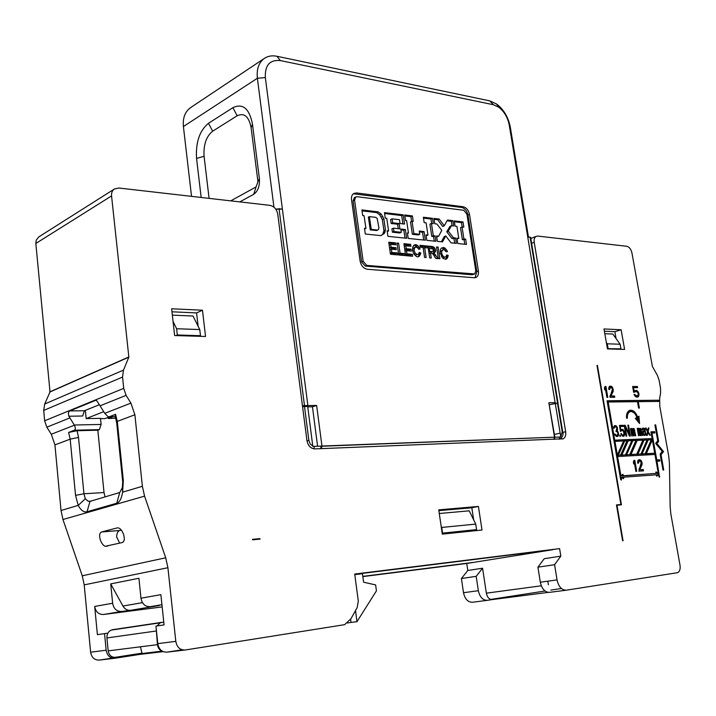 <?xml version="1.0" encoding="UTF-8"?>
<svg xmlns="http://www.w3.org/2000/svg" width="716" height="716" viewBox="0 0 716 716"><rect width="100%" height="100%" fill="white"/><g stroke="black" fill="none" stroke-linecap="round" stroke-linejoin="round"><path stroke-width="1.07" d="M555.956 403.403L555.115 402.678L527.728 236.915L530.654 237.533L530.108 237.184L557.504 402.652L558.006 402.696L557.504 402.652L530.108 237.184L527.728 236.915L509.246 125.04C507.742 117.415 504.216 111.454 498.649 107.149L493.369 104.715L280.35 60.574C269.843 59.571 264.839 65.237 265.341 77.579L282.399 209.144L275.785 209.197L279.052 208.768L304.479 405.587L316.633 405.453L321.949 446.041L321.323 448.637L321.949 446.041L554.515 437.181L553.88 439.382L554.515 437.181L321.189 446.265M528.462 237.005L510.302 127.126C508.36 117.29 503.804 109.593 496.627 104.035L489.78 100.875L276.931 56.278C272.286 55.338 268.196 55.973 264.66 58.193C258.861 62.274 256.435 68.96 257.384 78.259L273.951 207.192M191.539 196.363L183.403 126.544C182.625 117.836 185.104 111.472 190.832 107.454L264.311 58.426M201.16 197.464L196.56 158.433C195.584 142.386 199.558 130.67 208.49 123.286L232.906 107.668C242.831 103.006 249.356 108.519 252.48 124.208L259.389 178.633C259.845 186.017 257.957 191.244 253.715 194.313L239.788 201.894M557.317 403.063L556.046 403.403L557.317 403.063M555.294 403.6L549.521 404.692M549.038 403.851L554.864 437.199M307.737 406.858L312.453 406.804L316.633 405.453M307.871 405.551L282.399 209.144L279.052 208.768L304.479 405.587L302.456 405.775L307.871 405.551L302.51 406.196M554.515 437.181L548.859 402.75L555.115 402.678M351.529 199.737C351.207 196.757 351.977 194.654 353.847 193.436L356.532 192.935L463.198 206.763C466.42 207.595 468.524 210.155 469.499 214.442L478.386 271.024C478.771 274.112 478.037 276.233 476.185 277.378L474.305 277.745L367.29 269.261C363.54 268.5 361.15 265.761 360.112 261.036L351.529 199.737M312.453 406.804L317.591 446.238M475.012 277.736L476.829 271.624L467.96 215.113C466.984 210.826 464.89 208.275 461.668 207.443L353.346 193.776M474.341 274.112L472.184 274.765L365.214 266.066L361.634 261.958L353.06 200.856L354.447 197.598M357.069 196.712L355.736 196.963L354.572 200.113L363.164 261.295L366.753 265.403L474.69 273.977L475.791 270.8L466.904 214.12L463.753 210.28L357.069 196.712M440.277 253.213L440.438 249.607L441.19 248.255L443.732 247.468L445.218 248.318L447.554 251.513L446.104 251.799L444.636 250.036L442.944 249.687L441.808 251.101L441.691 253.455L442.783 255.827L444.466 257.196L445.996 256.722L446.748 254.932L448.27 255.505L447.044 258.557L445.844 259.326L442.98 258.36L440.277 253.213M436.572 246.939L438.103 247.092L439.875 258.753L438.326 258.539L436.572 246.939M416.256 244.747L417.786 245.642L420.158 248.944L418.708 249.24L417.249 247.45L415.54 247.056L414.34 248.407L414.161 250.734L415.217 253.115L416.9 254.511L418.466 254.099L419.281 252.354L420.82 253.008L419.469 256.068L418.198 256.811L416.73 256.704L413.955 254.252L412.523 250.466L412.774 246.814L414.797 244.702L416.256 244.747L413.732 245.373M405.659 255.639L403.905 243.709L410.635 244.371L410.921 246.304L405.793 245.803L406.214 248.703L411.065 249.168L411.351 251.101L406.5 250.645L406.974 253.849L412.335 254.341L412.622 256.274L405.659 255.639M404.737 255.558L398.74 255.012L396.995 243.019L398.606 243.18L400.074 253.213L404.45 253.616L404.737 255.558M390.471 254.261L388.725 242.205L395.599 242.885L395.885 244.836L390.65 244.317L391.07 247.253L396.02 247.727L396.306 249.678L391.357 249.213L391.822 252.453L397.299 252.954L397.586 254.905L390.471 254.261M455.072 226.175L454.257 220.904L463.01 221.942L463.825 227.178L462.044 226.972L463.914 238.974L465.642 239.162L466.465 244.425L457.766 243.53L456.933 238.16L458.786 238.356L456.933 226.381L455.072 226.175M436.903 224.01L434.782 223.768L433.968 218.425L439.185 219.042L444.26 225.809L447.482 220.027L452.87 220.671L453.684 225.943L451.501 225.692L448.279 231.134L453.47 237.793L455.555 238.016L456.378 243.386L451.044 242.84L445.746 235.958L442.515 241.892L437.395 241.364L436.581 235.994L438.657 236.217L441.79 230.373L436.903 224.01M423.362 217.234L432.5 218.317L433.314 223.669L431.453 223.455L433.305 235.716L435.113 235.904L435.928 241.283L426.843 240.352L426.011 234.866L427.953 235.072L426.11 222.837L424.176 222.622L423.362 217.234M412.425 215.937L413.23 221.36L412.049 221.226L413.893 233.649L419.737 234.266L419.254 231.044L424.042 231.563L425.34 240.191L408.192 238.428L407.386 232.951L408.46 233.067L406.616 220.6L405.542 220.474L404.674 215.015L412.425 215.937L410.895 216.635L411.611 221.423M384.447 212.616L403.197 214.845L404.558 224.063L400.038 223.553L399.474 219.705L392.1 218.854L392.672 222.801L399.134 223.526L399.922 228.869L393.46 228.162L393.943 231.519L401.327 232.306L400.844 229.039L405.363 229.532L406.652 238.276L387.938 236.352L387.132 230.794L388.591 230.955L386.765 218.317L385.244 218.138L384.447 212.616M384.304 233.505L385.459 229.952L383.857 218.863L381.243 214.111L378.164 211.873L361.902 209.94L362.69 215.543L364.077 215.704L365.939 228.458L364.498 228.306L365.303 234.025L380.706 235.609L384.304 233.505L382.774 234.195L383.928 230.642L382.326 219.57L379.722 214.818L376.643 212.589L362.028 210.862M427.201 246.009L427.488 247.915L424.651 247.638L426.136 257.572L424.561 257.357L423.084 247.485L420.292 247.217L420.006 245.302L427.201 246.009L425.653 246.662L425.823 247.754M435.802 255.424L434.093 253.097L435.382 251.817L435.588 250.072L434.308 247.45L432.562 246.537L427.917 246.08L429.698 257.894L431.247 258.037L430.495 253.043L432.571 253.464L435.829 258.458L437.753 258.628L435.802 255.424L434.326 256.033M443.732 247.468L441.396 248.112M445.218 248.318L443.669 248.962L442.193 248.112M446.56 249.759L445.012 250.403L443.669 248.962M442.944 249.687L440.349 251.638M441.808 251.101L440.349 251.71M441.691 253.455L440.555 253.929M442.783 255.827L441.504 256.355M444.466 257.196L442.909 257.832L441.7 256.847M445.996 256.722L442.909 257.832M448.27 255.505L446.301 255.988M447.894 257.205L446.345 257.832L446.721 256.14M447.044 258.557L445.495 259.192L446.345 257.832M438.103 247.092L436.688 247.682M417.786 245.642L416.247 246.304L414.716 245.409M419.164 247.145L417.625 247.799L416.247 246.304M415.54 247.056L413.991 247.709L412.801 249.07L414.34 248.407M414.161 250.734L412.837 251.298M412.667 250.842L412.801 249.07M415.217 253.115L413.759 253.733M416.9 254.511L415.352 255.165L413.812 253.885M418.466 254.099L415.352 255.165M420.82 253.008L418.77 253.446M420.39 254.717L418.851 255.361L419.281 253.661M419.469 256.068L417.929 256.713L418.851 255.361M410.635 244.371L409.096 245.033L409.257 246.134M404.021 244.541L409.096 245.033M405.793 245.803L404.307 246.438M406.214 248.703L404.728 249.338M411.065 249.168L409.525 249.821L409.686 250.94M404.737 249.374L409.525 249.821M406.5 250.645L405.014 251.28M406.974 253.849L405.489 254.484L410.787 254.994L410.957 256.122M412.335 254.341L410.787 254.994M398.606 243.18L397.111 243.834M400.074 253.213L398.57 253.858L402.911 254.27L403.081 255.406M404.45 253.616L402.911 254.27M395.599 242.885L394.069 243.556L394.23 244.666M388.851 243.046L394.069 243.556M390.65 244.317L389.128 244.988M391.07 247.253L389.558 247.915L394.48 248.398L394.65 249.526M396.02 247.727L394.48 248.398M391.357 249.213L389.835 249.875M391.822 252.453L390.31 253.106L395.76 253.616L395.921 254.762M397.299 252.954L395.76 253.616M463.01 221.942L461.471 222.604L462.151 226.99M454.392 221.772L461.471 222.604M462.044 226.972L460.504 227.634L462.366 239.618L464.102 239.806L464.791 244.254M463.914 238.974L462.366 239.618M465.642 239.162L464.102 239.806M458.786 238.356L457.059 238.992M439.185 219.042L437.655 219.722L434.102 219.302M444.26 225.809L442.721 226.48L437.655 219.722M452.87 220.671L451.331 221.342L452.011 225.746M447.035 220.832L451.331 221.342M451.501 225.692L449.961 226.354L446.739 231.796L448.279 231.134M453.47 237.793L451.93 238.446L446.739 231.796M455.555 238.016L454.007 238.661L454.714 243.216M451.93 238.446L454.007 238.661M445.746 235.958L444.206 236.611L441.387 241.775M438.657 236.217L436.706 236.835M432.5 218.317L430.969 219.006L431.65 223.481M423.496 218.12L430.969 219.006M431.453 223.455L429.913 224.135L431.766 236.378L433.574 236.566L434.263 241.113M433.305 235.716L431.766 236.378M435.113 235.904L433.574 236.566M427.953 235.072L426.145 235.707M412.049 221.226L410.519 221.915L412.362 234.32L418.198 234.938L419.737 234.266M413.893 233.649L412.362 234.32M424.042 231.563L422.512 232.235L423.675 240.021M419.379 231.895L422.512 232.235M408.46 233.067L407.467 233.505M404.817 215.919L410.895 216.635M403.197 214.845L401.676 215.543L402.902 223.875M384.582 213.529L401.676 215.543M392.1 218.854L390.578 219.561L391.151 223.499L397.604 224.215L398.257 228.69M392.672 222.801L391.151 223.499M399.134 223.526L397.604 224.215M393.46 228.162L391.929 228.851L392.413 232.208L399.796 232.986L401.327 232.306M393.943 231.519L392.413 232.208M405.363 229.532L403.833 230.212L404.988 238.106M400.978 229.908L403.833 230.212M388.591 230.955L387.249 231.563M365.939 228.458L364.605 229.084M378.164 211.873L376.643 212.589M381.243 214.111L379.722 214.818M382.836 216.375L381.315 217.082M383.857 218.863L382.326 219.57M385.459 229.952L383.928 230.642M385.163 231.886L383.633 232.584M381.458 235.358L382.774 234.195M370.244 229.854L368.373 217.091L369.384 216.617L375.802 217.351L377.162 218.523L378.907 227.688L378.513 229.469L377.681 230.078L371.264 229.389L370.244 229.854L376.661 230.543L377.681 230.078M369.384 216.617L371.264 229.389M424.651 247.638L423.201 248.255M420.122 246.125L425.653 246.662M432.562 246.537L431.014 247.19L428.043 246.904M434.308 247.45L432.759 248.094L431.014 247.19M435.149 248.649L433.61 249.293L432.759 248.094M435.588 250.072L434.039 250.716L433.61 249.293M435.382 251.817L433.833 252.462L434.039 250.716M434.093 253.097L432.759 253.652M432.697 253.589L433.833 252.462M434.898 254.055L433.475 254.654M430.495 253.043L429.054 253.652M432.822 251.513L433.449 249.92L432.849 249.034L429.233 248.282L429.707 251.432L432.822 251.513L428.795 251.871M429.233 248.282L428.311 248.676M432.294 251.638L431.265 252.068M431.855 251.638L430.826 252.068M429.707 251.432L428.786 251.817M209.09 198.377L204.078 156.285C203.38 144.784 206.235 136.416 212.652 131.189L237.148 115.777C244.245 112.519 248.891 116.466 251.101 127.627L257.948 181.721L256.068 186.921L230.74 200.856M110.72 583.898L122.937 606.031C124.817 609.146 127.385 610.56 130.652 610.3L121.631 611.464C116.69 611.536 113.692 608.797 112.636 603.248L110.72 583.898L138.922 578.26L140.971 598.2L160.867 594.656L164.062 624.916L155.945 626.097L157.78 643.639L175.805 641.348C176.968 647.309 180.101 650.191 185.211 650.003L344.629 624.665L351.001 618.669L357.186 607.607L358.304 601.091L354.706 574.053L559.599 548.626L560.816 556.144L544.196 558.713L537.922 567.17L554.587 564.7L560.816 556.144M175.805 641.348L167.911 567.716L165.718 557.791L144.56 496.152L142.386 486.298L134.885 414.77L130.903 403.117L126.106 395.357L123.716 388.358L122.543 377.072L123.492 370.118L128.853 357.141L50.022 391.956L44.696 404.003L43.694 410.42L44.643 420.793L46.826 427.184L51.292 434.245L54.935 444.896L61.03 510.499L62.963 519.512L82.259 575.798L84.211 584.874L90.619 652.204C91.63 657.646 94.584 660.268 99.479 660.071L112.269 658.085M50.022 391.956L35.836 243.467L36.221 240.155L38.771 236.924L114.515 188.934C112.305 190.456 111.32 192.774 111.562 195.916L128.853 357.141M114.515 188.934L118.829 188.022L269.95 205.358C274.121 206.315 276.725 209.242 277.754 214.147L306.94 440.582C308.032 445.764 310.672 448.538 314.861 448.896L563.241 438.783C565.291 437.601 566.105 435.247 565.667 431.73L534.217 242.285C533.832 239.377 534.458 237.408 536.096 236.387L537.805 236.083L626.751 246.286C629.292 246.948 631.02 249.186 631.951 253.008L652.357 366.341L657.449 375.479L659.114 380.303L660.528 388.099L660.6 392.941L659.66 398.338L659.794 406.464L668.708 455.994L669.397 462.876L670.167 507.035L670.865 514.088L680.021 565.264C680.513 569.05 679.735 571.52 677.667 572.666L566.347 590.19C561.729 590.208 558.623 586.78 557.039 579.915L554.587 564.7M259.962 538.638L252.506 539.345L252.569 539.801L260.015 539.094L259.962 538.638L256.095 539.47M621.13 329.763L624.603 349.426L607.463 348.898L603.991 328.957L621.13 329.763L614.856 331.696L616.064 338.561M174.623 335.536L171.634 308.775L202.485 310.216L205.537 336.484L174.623 335.536M482.011 530.019L478.422 506.436L438.756 509.855L442.3 534.127L482.011 530.019M608.17 402.016L637.482 401.676L638.618 408.093L639.397 408.084L638.26 401.667L658.881 401.425L658.666 400.217L607.061 400.763L620.647 479.452L621.309 480.105L621.542 479.389L621.184 477.33L623.573 478.673L623.734 477.93L622.848 477.241L656.948 474.762L656.384 475.496L656.787 476.212L658.532 474.618L659.508 477.241L656.993 461.211L659.884 461.032L659.66 459.788L656.769 459.967L651.963 433.028L654.854 432.92L654.639 431.685L650.907 431.82L652.106 438.577L614.758 440.161L608.17 402.016L607.311 402.24M646.047 428.034L645.42 428.052L647.524 431.641L646.709 435.346L647.336 435.319L647.962 432.312L649.636 435.23L650.253 435.203L648.15 431.623L648.965 427.935L648.338 427.953L647.72 430.951L646.047 428.034L645.483 428.168M645.76 433.547L644.892 429.215L644.203 428.32L642.485 428.15L641.966 430.003L643.693 429.027L644.713 430.602L642.637 431.363L642.843 434.344L643.988 435.453L645.107 435.176L645.358 434.245L646.297 435.364L645.76 433.547L644.991 433.726M634.17 391.249L636.247 390.336L638.386 392.135L638.941 395.295L637.446 397.111L635.871 396.897L634.027 394.418L637.249 395.984L638.269 394.614L637.947 392.815L636.452 391.464L633.66 392.377L632.622 386.497L637.383 386.506L637.589 387.625L633.526 387.633L634.17 391.249L633.499 391.419M605.351 388.323L604.743 389.943L604.429 388.09L605.029 386.479L605.915 386.479L607.795 397.344L606.908 397.353L605.351 388.323L604.51 388.555M612.422 389.155L609.987 397.326L614.758 397.291L614.525 395.975L610.99 395.993L613.326 390.927L612.377 387.007L609.772 386.255L609.092 386.792L608.77 389.325L609.71 389.468L610.506 387.258L611.366 387.41L612.431 389.155M637.598 417.061C635.548 411.772 632.828 409.561 629.445 410.438C627.261 411.637 626.285 414.179 626.5 418.063L627.359 418.225C627.171 414.904 628.013 412.729 629.883 411.709C632.81 410.966 635.146 412.89 636.891 417.5L635.369 418.421L639.549 423.523L638.941 416.247L636.81 417.258M615.151 426.718L616.172 426.924L616.923 428.07L615.957 431.39L617.505 432.034L618.015 434.361L616.539 435.364L614.641 434.021L616.145 436.321L617.505 436.5L618.508 435.283L618.588 433.869L617.192 430.871L617.201 427.121L615.277 425.546L613.97 426.288L613.746 428.177L614.292 428.159L615.151 426.718L613.719 427.157M620.253 435.221L620.459 436.384L619.913 436.402L619.707 435.239L620.253 435.221L619.725 435.337M621.944 430.477L623.475 431.122L624.048 434.37L622.759 435.122L620.844 433.556L622.374 436.071L623.609 436.259L624.531 435.283L624.549 432.249L622.983 429.502L621.748 429.314L620.817 430.28L620.172 426.566L623.323 426.459L623.117 425.304L619.43 425.42L620.477 431.462L621.944 430.477L620.414 431.104M625.175 425.241L629.48 434.397L627.86 425.161L628.505 425.143L630.411 435.99L629.445 436.026L625.086 426.638L626.751 436.134L626.097 436.16L624.2 425.268L625.175 425.241L624.236 425.465M631.163 429.224L631.575 428.517L632.81 429.403L633.284 428.463L634.072 428.66L635.745 435.775L635.217 435.802L634.251 430.28L633.338 429.385L634.045 435.847L633.508 435.865L631.951 429.43L631.324 430.146L632.335 435.91L631.798 435.937L630.51 428.553L631.163 429.224L630.644 429.349M640.014 429.153L640.731 435.579L640.202 435.605L638.645 429.197L638.028 429.913L639.039 435.65L638.511 435.668L637.213 428.329L637.867 429L638.699 428.275L639.486 429.17L639.683 428.472L640.739 428.437L642.413 435.516L641.885 435.534L640.731 429.591L638.914 429.448M655.668 424.892L654.907 424.919L657.736 440.707L655.623 443.374L662.228 451.429L660.134 454.114L662.98 470.036L663.741 469.982L661.029 454.812L663.544 451.59L656.939 443.544L658.63 441.414L655.668 424.892L654.934 425.071M597.413 365.375L621.425 504.816L616.977 505.236L623.063 540.75L622.616 540.804L616.467 504.923L620.924 504.503L596.992 365.5M552.913 549.691L354.742 574.339L559.599 548.626M548.375 584.847L547.785 581.177M467.799 570.482L461.408 578.537L463.503 592.723L478.351 590.691C479.801 597.162 482.826 600.384 487.435 600.33L492.357 599.569C489.305 599.596 487.31 597.466 486.352 593.17L482.575 568.209L467.799 570.482L466.751 563.465L362.833 576.604M552.358 549.781L466.751 563.465M566.079 590.226L549.575 592.347C544.957 592.374 541.869 588.991 540.312 582.206L537.922 567.17M561.362 588.48L550.846 590.109M545.028 591.004L490.711 599.426M478.351 590.691L476.194 576.335L482.575 568.209M461.408 578.537L476.194 576.335M463.503 592.723C464.926 599.122 467.933 602.299 472.533 602.245L487.157 600.366M49.619 391.965L128.433 357.141M51.292 434.245L74.392 425.215L68.897 416.229C68.056 413.535 68.342 411.763 69.774 410.93L84.416 410.742L99.426 404.692M126.106 395.357L100.061 405.811L96.535 400.432L95.496 400.396L69.774 410.93M100.061 405.811L104.751 413.347L108.116 416.748L115.383 416.685M554.533 437.279L560.807 436.966L555.258 403.412L558.033 403.529M554.891 437.19L554.282 439.364M202.485 310.216L196.578 312.91L171.974 311.8M196.578 312.91L198.117 326.236M172.341 315.13L193.034 316.025L199.764 329.557L176.619 328.742L173.039 321.386M119.679 543.167L116.61 536.83C116.824 533.304 117.818 531.191 119.599 530.502L121.264 530.073M105.073 496.886L104.017 492.563L97.832 430.2L99.354 429.627L101.099 424.445L100.491 418.341L86.153 418.591L103.713 411.682M100.526 418.663L105.136 418.583L109.817 416.775M108.161 417.419L108.268 418.52L112.958 416.721M108.268 418.52L115.822 418.189M86.153 418.591L85.347 410.366M74.392 425.215C75.627 427.9 75.619 429.573 74.348 430.226L68.584 432.455L77.068 430.71L97.832 430.2M77.068 430.71L78.518 437.422L70.186 439.141L68.584 432.455M78.518 437.422L83.942 493.763L85.285 498.783L88.229 501.298L90.01 501.379L119.733 492.518L122.364 487.569L122.713 481.796L116.717 423.084L115.186 416.085L115.571 414.349L117.29 421.393L116.717 423.084M54.935 444.896L70.186 439.141L75.538 495.356L78.196 505.389L85.285 498.783M122.364 487.569L122.624 492.178L123.331 480.543L117.29 421.393L134.885 414.77M115.571 414.349L109.253 416.784M61.03 510.499L78.196 505.389C80.944 510.401 83.879 512.522 87.021 511.761L116.753 503.223C119.581 502.274 121.541 498.596 122.624 492.178L142.386 486.298M117.227 527.907L101.547 531.979C99.443 532.972 99.059 535.675 100.383 540.088C101.761 543.614 103.381 545.682 105.234 546.299L122.248 542.54C124.45 541.565 124.879 538.808 123.519 534.27C122.123 530.717 120.485 528.623 118.605 527.987L117.979 527.844M107.892 633.141L97.403 634.653L94.682 606.452C95.702 611.894 98.665 614.57 103.56 614.489L162.165 606.908M104.545 633.615L106.165 650.226C107.203 655.758 110.192 658.434 115.124 658.228L139.602 654.433M182.07 649.788L167.079 652.133C162.013 652.321 158.916 649.493 157.78 643.639M473.106 562.445L362.797 576.38M354.787 574.644L362.439 573.686L363.585 582.197L375.623 584.927L376.428 590.852L356.98 621.676L355.512 610.614M442.166 533.178L476.57 529.607L442.211 533.51M476.57 529.607L475.737 524.094L469.222 510.839L439.284 513.497M362.815 576.47L472.614 562.525M130.652 610.3L159.292 605.512L150.145 606.685C145.133 606.747 142.072 603.919 140.971 598.2M350.616 619.331L351.019 622.419L347.421 622.983M162.469 651.292C159.632 650.307 157.968 648.096 157.448 644.651L156.169 628.218M156.983 625.954L160.241 622.795L163.767 622.079M351.019 622.419L356.98 621.676M162.031 651.148L142.081 653.52L140.434 646.808M141.992 653.171L115.374 657.297C111.419 657.458 109.029 655.319 108.197 650.88L157.448 644.651M132.209 626.858L111.114 630.116C108.179 631.646 106.782 634.26 106.935 637.947L108.197 650.88M604.385 331.222L614.856 331.696M438.872 510.633L471.835 507.778L473.661 519.861M475.173 529.867L475.299 530.717M616.977 505.236L620.924 504.503M607.419 348.647L620.942 348.844L620.128 344.244L612.824 334.05L604.814 333.701M620.942 348.844L619.501 349.274M608.09 348.45L607.275 343.796L620.128 344.244M606.345 342.481L607.275 343.796M471.835 507.778L478.422 506.436M442.569 533.107L441.736 527.45L475.737 524.094M441.145 526.206L441.736 527.45M68.897 416.229L82.671 416.005L84.416 410.742M175.975 335.571L177.317 334.981L200.471 335.706L199.12 336.287M200.471 335.706L199.764 329.557M177.317 334.981L176.619 328.742M302.564 406.643L307.683 406.437L312.829 446.417L321.171 446.104L320.571 448.663M658.666 400.217L607.105 401.032M657.771 401.443L657.601 400.486M638.26 401.667L637.509 401.855M614.758 440.161L613.898 440.358M652.106 438.577L613.898 440.394M654.639 431.685L650.942 432.025M653.744 432.956L653.556 431.936M651.963 433.028L651.157 433.216M656.769 459.967L655.954 460.137M654.666 454.481L654.451 453.282M652.061 439.848L651.846 438.64M659.66 459.788L655.963 460.173M658.765 461.104L658.577 460.021M656.993 461.211L656.169 461.381M658.264 474.672L658.013 473.276M658.532 474.618L656.5 475.692M622.848 477.241L621.757 477.465L622.616 478.127M623.734 477.93L622.643 478.145M621.184 477.33L620.316 477.509M625.533 454.812L620.817 455.251L627.162 441.029L628.245 440.788L631.825 440.626L625.533 454.812L620.817 455.251M637.231 440.394L636.148 440.635L629.937 454.75L636.739 454.204L631.02 454.517L637.231 440.394L642.878 440.152L636.739 454.204M648.186 439.919L647.103 440.161L641.044 454.141L645.17 453.738L642.127 453.908L648.186 439.919L651.184 439.785L645.17 453.738M651.247 440.036L645.259 453.908L654.719 453.219L646.342 453.675L652.33 439.794L651.247 440.036M640.99 453.971L636.837 454.374L642.959 440.34L644.042 440.098L647.058 439.964L640.99 453.971L636.837 454.374M629.74 454.588L625.533 454.991L631.816 440.823L632.899 440.582L635.969 440.447L629.74 454.588L625.533 454.991M624.71 440.94L623.627 441.181L617.228 455.448L620.602 455.081L618.311 455.206L624.71 440.94L626.965 440.841L620.602 455.081M621.989 475.003L621.515 476.006L656.706 473.348L622.607 475.782L623.224 475.012L622.804 474.287L620.942 475.925L617.595 456.54L654.943 454.463L658.281 473.222L656.008 471.907L655.856 472.685L656.706 473.348M655.865 472.667L657.19 473.437L658.281 473.222M614.963 441.36L623.627 440.984L617.326 455.018L614.963 441.36L614.104 441.557M617.326 455.018L616.458 455.206M621.9 455.009L628.245 440.788M631.02 454.517L629.937 454.75M642.127 453.908L641.044 454.141M646.342 453.675L645.259 453.908M652.33 439.794L654.719 453.219M637.92 454.141L644.042 440.098M626.616 454.758L632.899 440.582M618.311 455.206L617.228 455.448M623.224 475.012L622.132 475.236M640.068 468.971L640.82 467.485L639.728 467.709L638.976 469.195L640.068 468.971L639.836 469.741L643.281 469.508L643.514 470.842L638.869 471.155L641.178 462.688L640.131 460.979L637.652 461.489M640.82 467.485L642.073 464.442L642.064 462.67L641.115 460.504L639.388 459.69L637.911 460.478L637.616 463.082L638.538 463.171L639.29 460.871M634.269 462.259L635.871 471.361L636.721 471.307L634.806 460.343L633.946 460.397L633.374 462.08L633.696 463.95L634.269 462.259L633.436 462.438M620.942 475.925L620.065 476.104M617.595 456.54L616.727 456.736M622.607 475.782L621.515 476.006M638.475 462.026L637.589 462.223M639.388 459.69L638.636 459.851M640.167 459.806L639.075 460.039L640.274 461.068M638.466 459.949L639.075 460.039M641.115 460.504L640.023 460.737M641.026 464.362L640.623 465.865L641.715 465.642M641.796 465.418L640.704 465.642M640.623 465.865L639.728 467.709M639.836 469.741L642.189 469.732L642.395 470.913M643.281 469.508L642.189 469.732M634.806 460.343L633.902 460.54M633.776 460.898L634.018 462.312M647.72 430.951L647.192 431.077M648.965 427.935L648.311 428.087M648.15 431.623L647.497 431.775M647.962 432.312L647.345 432.455M646.074 434.684L645.546 434.8M645.358 434.245L644.525 434.442M645.34 434.71L643.979 435.444M645.107 435.176L644.024 435.426M644.713 430.602L643.013 430.871M643.066 429.054L641.903 429.358M642.691 429.296L641.894 429.475M642.52 429.528L641.912 429.672M643.532 428.114L642.458 428.365L643.532 429.036M644.203 428.32L643.129 428.58M644.597 428.768L643.523 429.018M644.892 429.215L644.284 429.358M645.116 429.895L644.606 430.012M644.14 430.737L644.284 431.533M643.72 431.551L644.874 431.515L645.098 433.341L644.463 434.514L643.138 433.645L643.72 431.551L642.503 431.9M643.12 434.773L644.463 434.514M643.827 434.54L643.075 434.71M643.326 434.102L642.807 434.218M643.138 433.645L642.673 433.753M643.058 433.189L642.556 433.305M643.049 432.5L642.458 432.634M643.174 432.034L642.485 432.195M643.344 431.793L642.494 431.99M637.383 386.506L636.318 386.783L636.47 387.625M632.675 386.783L636.318 386.783M633.526 387.633L632.855 387.804M636.247 390.336L635.182 390.614L636.793 391.589M634.707 390.614L635.182 390.614M636.989 390.56L635.924 390.838M637.804 391.231L636.739 391.509M638.386 392.135L637.661 392.323M638.86 393.263L638.189 393.433M639.021 394.158L638.278 394.355M638.941 395.295L637.911 395.554M638.69 396.199L637.07 397.111M637.858 395.635L637.616 396.476M638.108 396.879L637.204 397.111M634.868 394.409L634.116 394.606M635.307 395.313L634.582 395.5M635.808 395.769L634.904 396.002M636.408 395.984L637.249 395.984M635.611 391.464L633.758 392.377M635.092 391.697L634.018 391.974M604.868 386.909L605.118 388.385M605.915 386.479L604.93 386.738M609.665 388.349L608.752 388.591M610.614 386.112L609.549 386.398L611.437 387.454M611.41 386.273L610.345 386.559M612.377 387.007L611.312 387.293M612.332 390.596L611.885 392.368L612.95 392.082M613.039 391.867L611.965 392.153M612.019 393.836L610.945 394.122L610.166 395.536L611.24 395.25M611.885 392.368L610.945 394.122M610.166 395.536L609.934 396.234M610.99 395.993L613.451 396.252L613.639 397.299M614.525 395.975L613.451 396.252M609.504 387.535L608.734 388.126M610.292 387.32L609.441 387.553M629.507 410.411L634.09 412.792M637.893 416.882L638.001 418.162M638.207 420.596L638.332 422.037M629.838 411.718L628.809 411.977L626.643 414.707M638.207 418.108L635.942 419.102L637.338 420.811L638.412 420.552L637.016 418.842L638.207 418.108L638.412 420.552M637.016 418.842L635.942 419.102M614.391 427.452L613.71 427.613M615.277 425.546L614.641 425.698M616.082 425.752L614.999 426.011L615.706 426.754M614.31 425.832L614.999 426.011M616.601 426.208L615.518 426.468M617.201 427.121L616.503 427.291M617.469 428.052L616.941 428.177M617.55 428.517L616.995 428.651M617.604 429.448L616.906 429.618M617.505 430.155L616.422 430.414L616.485 431.399M617.192 430.871L616.109 431.13M617.818 431.318L616.923 431.533M618.159 432.008L617.55 432.151M618.427 432.938L617.899 433.064M618.588 433.869L618.033 434.003M618.606 434.576L617.908 434.737M618.508 435.283L616.771 436.527M618.257 435.767L617.174 436.017M617.899 436.25L616.816 436.5M615.196 434.003L614.677 434.12M615.384 434.46L614.829 434.594M615.688 434.925L615.053 435.068M615.948 435.149L615.178 435.328M616.539 435.364L617.192 435.337M614.641 426.969L613.702 427.192M621.551 430.719L620.468 430.978M623.117 425.304L622.043 425.564L622.204 426.494M619.465 425.644L622.043 425.564M620.172 426.566L619.644 426.691M620.817 430.28L620.298 430.405M622.392 429.287L621.318 429.546L622.571 430.45L623.645 430.182M622.983 429.502L621.9 429.761M624.128 431.095L623.538 431.238M624.549 432.249L624.003 432.375M624.71 433.18L624.137 433.314M624.692 434.344L623.967 434.514M624.531 435.283L622.974 436.286M623.538 435.015L623.448 435.534M624.11 436.008L623.027 436.259M621.497 433.529L620.888 433.672M621.873 434.451L621.282 434.594M622.285 434.907L621.542 435.077M622.759 435.122L623.403 435.095M629.48 434.397L628.764 434.558M624.325 425.993L624.674 426.736M628.505 425.143L627.887 425.286M629.024 434.505L629.194 435.498M625.086 426.638L624.468 426.79M631.038 428.535L630.528 428.66M632.004 428.499L631.44 428.633M632.362 428.723L631.288 428.974L631.602 429.466M632.81 429.403L632.103 429.564M633.714 428.445L633.15 428.58M634.072 428.66L632.989 428.92L633.293 429.394L634.367 429.117M634.779 430.262L634.269 430.379M633.338 429.385L632.228 429.681M633.168 429.618L632.317 429.824M633.096 429.851L632.407 430.012M633.078 430.316L632.559 430.441M631.736 429.439L630.707 429.681M631.458 429.681L630.733 429.851M631.324 430.146L630.805 430.271M641.447 430.03L640.936 430.146M639.844 429.394L639.003 429.591M639.782 429.627L639.102 429.779M639.755 430.083L639.245 430.2M638.43 429.206L637.41 429.448M638.162 429.448L637.446 429.618M638.028 429.913L637.517 430.03M637.741 428.311L637.231 428.428M637.867 429L637.356 429.117M638.699 428.275L638.135 428.41M639.057 428.499L637.974 428.75L638.296 429.242M639.486 429.17L638.797 429.332M640.739 428.437L639.665 428.696L639.961 429.17L641.035 428.893M658.63 441.414L657.548 441.656L657.44 441.074M656.939 443.544L655.946 443.759M657.548 441.656L655.91 443.723M663.544 451.59L662.461 451.823L660.233 454.678M661.029 454.812L660.286 454.973M509.246 125.04L510.302 127.126M489.78 100.875L493.369 104.715M280.35 60.574L276.931 56.278M183.403 126.544L257.384 78.259L265.341 77.579M355.029 193.687L356.532 192.935M463.198 206.763L461.668 207.443M467.96 215.113L469.499 214.442M478.386 271.024L476.829 271.624M353.06 200.856L354.572 200.113M473.741 274.165L472.184 274.765M365.214 266.066L366.753 265.403M363.164 261.295L361.634 261.958M212.652 131.189L208.49 123.286M232.906 107.668L237.148 115.777M196.56 158.433L204.078 156.285M256.068 186.921L253.715 194.313M259.389 178.633L257.948 181.721M251.101 127.627L252.48 124.208M486.352 593.17L541.296 585.795M548.259 592.383L492.357 599.569M44.696 404.003L123.492 370.118M122.543 377.072L43.694 410.42M44.643 420.793L123.716 388.358M69.828 417.947L46.826 427.184M559.098 439.176L559.706 437.011M560.762 436.688L562.23 431.873L562.74 431.972M111.562 195.916L35.836 243.467M534.217 242.285L531.612 243.315M554.417 434.487L560.163 433.082M562.803 432.428L565.667 431.73M74.258 425.009L101.099 424.445M99.354 429.627L74.348 430.226M75.538 495.356L83.942 493.763L104.017 492.563M122.713 481.796L123.331 480.543M104.751 413.347L130.903 403.117M144.56 496.152L62.963 519.512M116.753 503.223L119.733 492.518M90.01 501.379L87.021 511.761M82.259 575.798L165.718 557.791M167.911 567.716L84.211 584.874M94.682 606.452L112.636 603.248M90.619 652.204L106.165 650.226M184.665 650.065L167.079 652.133M114.605 658.29L99.479 660.071M121.631 611.464L103.56 614.489M122.937 606.031L142.457 602.648M161.932 604.707L150.145 606.685M163.176 651.641L115.374 657.297M112.654 629.677L161.816 622.347M156.025 631.029L106.935 637.947M101.547 531.979L119.599 530.502M96.427 400.387L95.496 400.396M562.23 431.873L557.513 403.385M312.82 446.086L310.216 443.983L308.882 440.546L306.958 440.734M314.422 446.354L313.885 448.843M304.488 406.473L308.882 440.546M540.312 582.206L557.039 579.915M620.674 479.559L621.542 479.389M658.908 476.713L659.722 476.552M642.064 462.67L641.196 462.849M642.073 464.442L640.981 464.666M613.335 389.191L612.457 389.423M613.326 390.927L612.261 391.213M498.649 107.149L496.627 104.035M558.006 402.696L530.619 237.354L558.006 402.696M475.469 277.656L476.185 277.378M354.223 197.706L355.736 196.963M559.912 439.141C562.669 436.912 563.608 434.505 562.731 431.9L558.015 403.439M536.096 236.387L530.807 238.491M563.241 438.783L562.114 439.06M88.229 501.298L90.834 501.128M160.241 622.795L111.114 630.116M105.234 546.29L107.74 546.066M638.045 461.158L639.128 460.925M609.209 387.616L610.274 387.329M628.809 411.977L629.883 411.709"/></g></svg>

